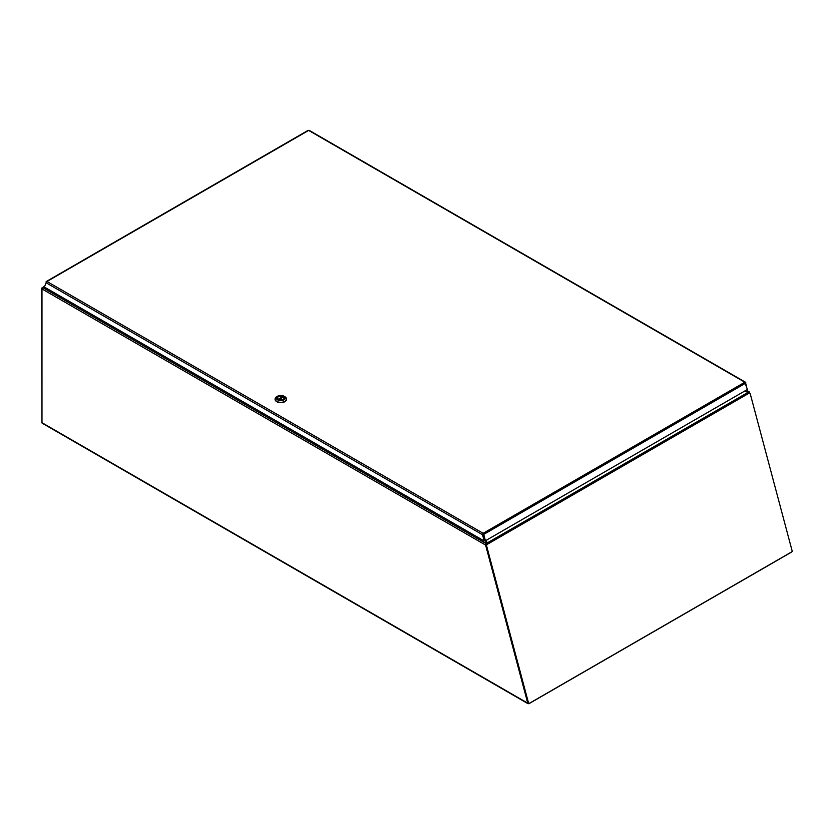 <?xml version="1.0" encoding="UTF-8"?>
<svg xmlns="http://www.w3.org/2000/svg" width="834" height="834" viewBox="0 0 834 834"><rect width="100%" height="100%" fill="white"/><g stroke="black" fill="none" stroke-linecap="round" stroke-linejoin="round"><path stroke-width="1.25" d="M748.682 392.199L745.919 390.364M744.428 391.219L748.682 391.959L749.902 393.21M45.818 287.886L43.253 287.886L41.971 289.002L41.971 422.702L527.766 703.177L485.596 545.061L42.034 288.971M43.253 287.886L486.086 543.559L485.596 545.061L486.139 544.748L485.826 540.526M749.307 392.804L748.682 391.959M486.139 544.748L486.285 545.29L487.129 544.425L486.013 545.446L486.795 545.373M529.142 703.458L528.037 703.02M486.013 545.446L528.714 703.708L527.766 703.177M791.08 552.369L529.142 703.594M528.068 703.719L42.2 423.203A1.095 0.625 -60 0 1 41.971 422.702M305.797 131.699L304.691 132.335M749.589 393.158L748.494 392.105L744.032 391.448M486.754 543.851L487.129 544.425L749.422 392.991M486.754 539.984L486.754 543.215L748.494 392.105M750.089 393.241L792.3 551.524L528.714 703.708L486.524 545.53M746.618 386.601L745.554 382.879M484.2 540.985L482.532 534.73L46.058 282.736L44.39 287.063L484.2 540.985L484.742 540.672L483.074 534.417L482.532 534.73L483.147 533.301L744.825 382.222L308.663 130.417L46.985 281.485L483.147 533.301L483.73 534.396L483.074 534.417M46.058 282.736L46.985 281.485L46.11 281.736L46.985 281.485M46.381 282.007L44.65 286.375M745.752 382.764L744.825 382.222L747.389 389.509L485.419 540.755L483.147 533.301M309.278 130.584L308.663 130.417L309.278 130.584M308.08 130.49L308.663 130.417L308.08 130.49M744.825 382.858L745.7 382.545L744.825 382.222M485.419 540.755L483.73 534.396L745.69 383.15M42.221 288.637L41.7 288.335L42.649 288.199M41.971 422.65L41.7 288.335L45.484 287.688M282.674 396.484L278.233 399.319L282.674 396.484A3.263 1.887 0 0 0 279.296 396.358A3.263 1.887 0 0 0 277.534 398.037A3.263 1.887 0 0 0 278.129 399.111M282.809 397.286L282.809 396.682M283.383 397.015L278.931 399.58A3.263 1.887 0 0 0 282.319 399.705A3.263 1.887 0 0 0 284.071 398.037A3.263 1.887 0 0 0 283.487 396.953L283.383 397.015M275.095 399.205A5.723 3.305 0 0 0 275.084 399.371A5.723 3.305 0 0 0 280.808 402.666A5.723 3.305 0 0 0 286.521 399.371A5.723 3.305 0 0 0 286.521 399.205M284.853 396.703L284.853 396.703A5.723 3.305 180 0 1 286.521 399.038A5.723 3.305 180 0 1 280.808 402.332A5.723 3.305 180 0 1 275.084 399.038A5.723 3.305 180 0 1 276.763 396.703L277.628 396.202A4.493 2.596 180 0 1 283.977 396.202L284.853 396.703L283.977 396.202A4.493 2.596 180 0 1 283.977 399.872A4.493 2.596 180 0 1 277.628 399.872A4.493 2.596 180 0 1 277.628 396.202M283.216 396.64A3.409 1.97 0 0 0 278.389 396.64A3.409 1.97 0 0 0 278.389 399.423A3.409 1.97 0 0 0 283.216 399.423A3.409 1.97 0 0 0 283.216 396.64M278.837 399.58L283.414 396.942A3.284 1.897 0 0 0 283.133 396.796A3.284 1.897 0 0 0 282.799 396.63M277.555 397.86A3.284 1.897 0 0 0 277.513 398.131A3.284 1.897 0 0 0 278.441 399.455M283.174 399.455A3.284 1.897 0 0 0 284.092 398.131A3.284 1.897 0 0 0 284.06 397.86M46.985 282.111L46.36 281.986M483.147 533.927L482.532 534.49M44.536 286.698L42.649 287.782M746.242 390.176L749.37 391.98M745.44 382.212L309.122 130.312M308.205 130.302L46.35 281.485M42.044 287.824L44.609 286.333"/></g></svg>

